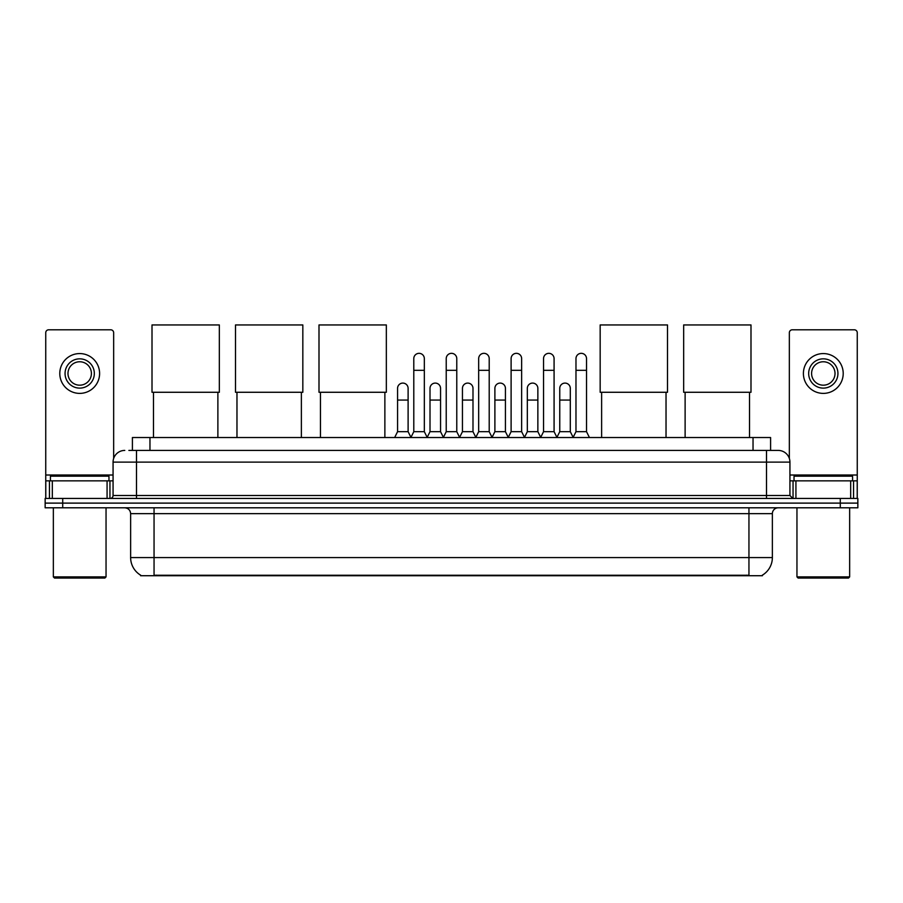 <?xml version="1.0" encoding="UTF-8"?>
<svg xmlns="http://www.w3.org/2000/svg" width="903" height="903" viewBox="0 0 903 903"><rect width="100%" height="100%" fill="white"/><g stroke="black" fill="none" stroke-linecap="round" stroke-linejoin="round"><path stroke-width="1.35" d="M132.402 450.416L132.402 437.537L770.598 437.537L770.598 450.416M762.414 575.143L762.414 575.719L140.586 575.719L140.586 575.143M140.766 575.245A20.498 20.498 0 0 1 130.63 557.569L154.052 557.569L154.052 575.245L748.948 575.245L748.948 557.569L772.37 557.569L772.37 513.649A5.858 5.858 0 0 1 778.217 507.802M130.63 557.569L130.63 513.649C130.292 510.093 128.339 508.141 124.783 507.802M762.234 575.245A20.498 20.498 0 0 0 772.37 557.569M62.713 498.433L857.85 498.433L857.85 503.118L45.15 503.118L45.15 507.802L62.713 507.802L62.713 503.118L45.15 503.118L45.15 498.433L62.713 498.433L62.713 503.118L857.85 503.118L857.85 507.802L62.713 507.802M129.152 450.416L778.217 450.416A11.705 11.705 0 0 1 789.933 462.122L789.933 495.499L792.857 498.433M128.881 450.416L136.488 450.416L136.488 462.122L113.067 462.122L113.067 495.499A2.923 2.923 0 0 1 110.143 498.433M124.783 450.416A11.705 11.705 0 0 0 113.067 462.122M789.933 462.122L766.512 462.122L766.512 450.416L778.217 450.416M107.073 498.433L107.073 480.859L52.318 480.859L52.318 498.433M113.654 458.476L113.654 332.733A2.923 2.923 0 0 0 110.73 329.798L48.66 329.798A2.923 2.923 0 0 0 45.737 332.733L45.737 480.859L52.318 480.859M107.073 480.859L113.067 480.859M45.737 498.433L45.737 480.859M79.701 358.841A14.64 14.64 0 0 0 65.061 373.481A14.64 14.64 0 0 0 79.701 388.121A14.64 14.64 0 0 0 94.33 373.481A14.64 14.64 0 0 0 79.701 358.841M79.701 361.764A11.705 11.705 0 0 0 67.985 373.481A11.705 11.705 0 0 0 79.701 385.186A11.705 11.705 0 0 0 91.406 373.481A11.705 11.705 0 0 0 79.701 361.764M79.701 393.392A19.911 19.911 0 0 0 99.601 373.481A19.911 19.911 0 0 0 79.701 353.57A19.911 19.911 0 0 0 59.79 373.481A19.911 19.911 0 0 0 79.701 393.392M104.872 578.055L54.519 578.055L53.345 576.893L106.046 576.893L104.872 578.055M53.345 507.802L53.345 576.893M106.046 507.802L106.046 576.893M108.97 480.859L108.97 476.174L50.421 476.174L50.421 480.859M153.476 392.274L153.476 437.537M217.883 392.274L217.883 437.537M152.009 324.945L219.339 324.945L219.339 392.274L152.009 392.274L152.009 324.945M236.97 392.274L236.97 437.537M301.376 392.274L301.376 437.537M235.502 324.945L302.832 324.945L302.832 392.274L235.502 392.274L235.502 324.945M320.463 392.274L320.463 437.537M384.87 392.274L384.87 437.537M318.996 324.945L386.337 324.945L386.337 392.274L318.996 392.274L318.996 324.945M601.624 392.274L601.624 437.537M666.03 392.274L666.03 437.537M600.168 324.945L667.498 324.945L667.498 392.274L600.168 392.274L600.168 324.945M685.117 392.274L685.117 437.537M749.524 392.274L749.524 437.537M683.661 324.945L750.991 324.945L750.991 392.274L683.661 392.274L683.661 324.945M410.865 437.537L413.788 431.679L424.331 431.679L427.254 437.537M424.331 431.679L424.331 358.604A5.271 5.271 0 0 0 419.06 353.333A5.271 5.271 0 0 1 419.398 353.344M413.788 431.679L413.788 370.32L424.331 370.32M413.788 370.32L413.788 358.604A5.271 5.271 0 0 1 419.06 353.333M443.305 437.537L446.229 431.679L456.771 431.679L459.695 437.537M456.771 431.679L456.771 358.604A5.271 5.271 0 0 0 451.5 353.333A5.271 5.271 0 0 1 451.827 353.344M446.229 431.679L446.229 370.32L456.771 370.32M446.229 370.32L446.229 358.604A5.271 5.271 0 0 1 451.5 353.333M475.746 437.537L478.669 431.679L489.212 431.679L492.135 437.537M489.212 431.679L489.212 358.604A5.271 5.271 0 0 0 483.94 353.333A5.271 5.271 0 0 1 484.268 353.344M478.669 431.679L478.669 370.32L489.212 370.32M478.669 370.32L478.669 358.604A5.271 5.271 0 0 1 483.94 353.333M508.175 437.537L511.109 431.679L521.641 431.679L524.575 437.537M521.641 431.679L521.641 358.604A5.271 5.271 0 0 0 516.381 353.333A5.271 5.271 0 0 1 516.708 353.344M511.109 431.679L511.109 370.32L521.641 370.32M511.109 370.32L511.109 358.604A5.271 5.271 0 0 1 516.381 353.333M540.615 437.537L543.538 431.679L554.081 431.679L557.016 437.537M554.081 431.679L554.081 358.604A5.271 5.271 0 0 0 548.81 353.333A5.271 5.271 0 0 1 549.148 353.344M543.538 431.679L543.538 370.32L554.081 370.32M543.538 370.32L543.538 358.604A5.271 5.271 0 0 1 548.81 353.333M573.055 437.537L575.979 431.679L586.521 431.679L589.445 437.537M586.521 431.679L586.521 358.604A5.271 5.271 0 0 0 581.25 353.333A5.271 5.271 0 0 1 581.577 353.344M575.979 431.679L575.979 370.32L586.521 370.32M575.979 370.32L575.979 358.604A5.271 5.271 0 0 1 581.25 353.333M394.645 437.537L397.568 431.679L408.111 431.679L410.955 437.357M408.111 431.679L408.111 388.346A5.271 5.271 0 0 0 403.178 383.098A5.271 5.271 0 0 1 408.111 388.346M397.568 431.679L397.568 400.063L408.111 400.063M397.568 400.063L397.568 388.346A5.271 5.271 0 0 1 403.178 383.098M427.175 437.357L430.009 431.679L440.551 431.679L443.396 437.357M440.551 431.679L440.551 388.346A5.271 5.271 0 0 0 435.607 383.098A5.271 5.271 0 0 1 440.551 388.346M430.009 431.679L430.009 400.063L440.551 400.063M430.009 400.063L430.009 388.346A5.271 5.271 0 0 1 435.607 383.098M459.604 437.357L462.449 431.679L472.991 431.679L475.825 437.357M472.991 431.679L472.991 388.346A5.271 5.271 0 0 0 468.047 383.098A5.271 5.271 0 0 1 472.991 388.346M462.449 431.679L462.449 400.063L472.991 400.063M462.449 400.063L462.449 388.346A5.271 5.271 0 0 1 468.047 383.098M492.045 437.357L494.889 431.679L505.432 431.679L508.265 437.357M505.432 431.679L505.432 388.346A5.271 5.271 0 0 0 500.488 383.098A5.271 5.271 0 0 1 505.432 388.346M494.889 431.679L494.889 400.063L505.432 400.063M494.889 400.063L494.889 388.346A5.271 5.271 0 0 1 500.488 383.098M524.485 437.357L527.329 431.679L537.861 431.679L540.705 437.357M537.861 431.679L537.861 388.346A5.271 5.271 0 0 0 532.928 383.098A5.271 5.271 0 0 1 537.861 388.346M527.329 431.679L527.329 400.063L537.861 400.063M527.329 400.063L527.329 388.346A5.271 5.271 0 0 1 532.928 383.098M556.925 437.357L559.758 431.679L570.301 431.679L573.145 437.357M570.301 431.679L570.301 388.346A5.271 5.271 0 0 0 565.368 383.098A5.271 5.271 0 0 1 570.301 388.346M559.758 431.679L559.758 400.063L570.301 400.063M559.758 400.063L559.758 388.346A5.271 5.271 0 0 1 565.368 383.098M850.682 498.433L850.682 480.859L795.927 480.859L795.927 498.433M850.682 480.859L857.263 480.859L857.263 332.733A2.923 2.923 0 0 0 854.34 329.798L792.27 329.798A2.923 2.923 0 0 0 789.346 332.733L789.346 458.476M789.933 480.859L795.927 480.859M857.263 480.859L857.263 498.433M823.299 358.841A14.64 14.64 0 0 0 808.67 373.481A14.64 14.64 0 0 0 823.299 388.121A14.64 14.64 0 0 0 837.939 373.481A14.64 14.64 0 0 0 823.299 358.841M823.299 361.764A11.705 11.705 0 0 0 811.594 373.481A11.705 11.705 0 0 0 823.299 385.186A11.705 11.705 0 0 0 835.015 373.481A11.705 11.705 0 0 0 823.299 361.764M823.299 393.392A19.911 19.911 0 0 0 843.21 373.481A19.911 19.911 0 0 0 823.299 353.57A19.911 19.911 0 0 0 803.399 373.481A19.911 19.911 0 0 0 823.299 393.392M848.481 578.055L798.128 578.055L796.954 576.893L849.655 576.893L848.481 578.055M796.954 507.802L796.954 576.893M849.655 507.802L849.655 576.893M852.579 480.859L852.579 476.174L794.03 476.174L794.03 480.859M746.6 575.719L746.6 575.143M156.4 575.719L156.4 575.143M149.966 450.416L149.966 437.537M753.034 450.416L753.034 437.537M748.948 507.802L748.948 513.649L130.63 513.649M772.37 513.649L748.948 513.649L748.948 557.569L154.052 557.569L154.052 507.802M840.287 507.802L840.287 498.433M136.488 498.433L136.488 495.499L789.933 495.499M113.067 495.499L136.488 495.499L136.488 462.122L766.512 462.122L766.512 498.433M113.067 475.012L45.737 475.012M109.952 480.859L109.952 498.433M45.782 480.859L45.782 498.433M49.439 498.433L49.439 480.859M857.263 475.012L789.933 475.012M857.218 498.433L857.218 480.859M853.561 480.859L853.561 498.433M793.048 498.433L793.048 480.859"/></g></svg>
